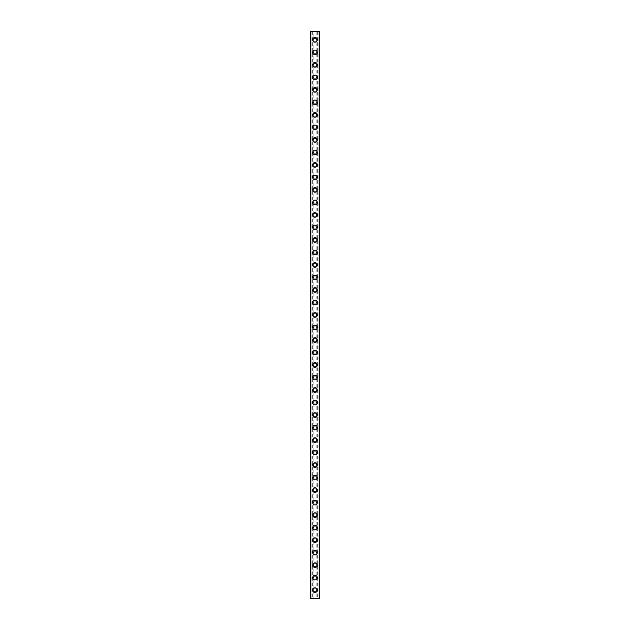 <?xml version="1.0" encoding="UTF-8"?>
<svg xmlns="http://www.w3.org/2000/svg" width="630" height="630" viewBox="0 0 630 630"><rect width="100%" height="100%" fill="white"/><g stroke="black" fill="none" stroke-linecap="round" stroke-linejoin="round"><path stroke-width="0.47" stroke-dasharray="3.15 2.36" d="M316.457 590.16A1.457 1.457 0 0 0 315 588.703A1.457 1.457 0 0 0 313.543 590.16A1.457 1.457 0 0 0 315 591.617A1.457 1.457 0 0 0 316.457 590.16A1.457 1.457 0 0 0 315 588.703A1.457 1.457 0 0 0 313.543 590.16A1.457 1.457 0 0 0 315 591.617A1.457 1.457 0 0 0 316.457 590.16M312.708 590.16A2.292 2.292 0 0 1 315 587.869A2.292 2.292 0 0 1 317.292 590.16A2.292 2.292 0 0 0 315 587.869A2.292 2.292 0 0 0 312.708 590.16A2.292 2.292 0 0 0 315 592.452A2.292 2.292 0 0 0 317.292 590.16A2.292 2.292 0 0 0 315 587.869A2.292 2.292 0 0 0 312.708 590.16A2.292 2.292 0 0 0 315 592.452A2.292 2.292 0 0 0 317.292 590.16A2.292 2.292 0 0 1 315 592.452A2.292 2.292 0 0 1 312.708 590.16M316.457 577.655A1.457 1.457 0 0 0 315 576.198A1.457 1.457 0 0 0 313.543 577.655A1.457 1.457 0 0 0 315 579.112A1.457 1.457 0 0 0 316.457 577.655A1.457 1.457 0 0 0 315 576.198A1.457 1.457 0 0 0 313.543 577.655A1.457 1.457 0 0 0 315 579.112A1.457 1.457 0 0 0 316.457 577.655M312.708 577.655A2.292 2.292 0 0 1 315 575.363A2.292 2.292 0 0 1 317.292 577.655A2.292 2.292 0 0 0 315 575.363A2.292 2.292 0 0 0 312.708 577.655A2.292 2.292 0 0 0 315 579.947A2.292 2.292 0 0 0 317.292 577.655A2.292 2.292 0 0 0 315 575.363A2.292 2.292 0 0 0 312.708 577.655A2.292 2.292 0 0 0 315 579.947A2.292 2.292 0 0 0 317.292 577.655A2.292 2.292 0 0 1 315 579.947A2.292 2.292 0 0 1 312.708 577.655M316.457 565.149A1.457 1.457 0 0 0 315 563.685A1.457 1.457 0 0 0 313.543 565.149A1.457 1.457 0 0 0 315 566.606A1.457 1.457 0 0 0 316.457 565.149A1.457 1.457 0 0 0 315 563.685A1.457 1.457 0 0 0 313.543 565.149A1.457 1.457 0 0 0 315 566.606A1.457 1.457 0 0 0 316.457 565.149M312.708 565.149A2.292 2.292 0 0 1 315 562.858A2.292 2.292 0 0 1 317.292 565.149A2.292 2.292 0 0 0 315 562.858A2.292 2.292 0 0 0 312.708 565.149A2.292 2.292 0 0 0 315 567.441A2.292 2.292 0 0 0 317.292 565.149A2.292 2.292 0 0 0 315 562.858A2.292 2.292 0 0 0 312.708 565.149A2.292 2.292 0 0 0 315 567.441A2.292 2.292 0 0 0 317.292 565.149A2.292 2.292 0 0 1 315 567.441A2.292 2.292 0 0 1 312.708 565.149M316.457 552.636A1.457 1.457 0 0 0 315 551.179A1.457 1.457 0 0 0 313.543 552.636A1.457 1.457 0 0 0 315 554.101A1.457 1.457 0 0 0 316.457 552.636A1.457 1.457 0 0 0 315 551.179A1.457 1.457 0 0 0 313.543 552.636A1.457 1.457 0 0 0 315 554.101A1.457 1.457 0 0 0 316.457 552.636M312.708 552.636A2.292 2.292 0 0 1 315 550.344A2.292 2.292 0 0 1 317.292 552.636A2.292 2.292 0 0 0 315 550.344A2.292 2.292 0 0 0 312.708 552.636A2.292 2.292 0 0 0 315 554.935A2.292 2.292 0 0 0 317.292 552.636A2.292 2.292 0 0 0 315 550.344A2.292 2.292 0 0 0 312.708 552.636A2.292 2.292 0 0 0 315 554.935A2.292 2.292 0 0 0 317.292 552.636A2.292 2.292 0 0 1 315 554.935A2.292 2.292 0 0 1 312.708 552.636M316.457 540.13A1.457 1.457 0 0 0 315 538.674A1.457 1.457 0 0 0 313.543 540.13A1.457 1.457 0 0 0 315 541.595A1.457 1.457 0 0 0 316.457 540.13A1.457 1.457 0 0 0 315 538.674A1.457 1.457 0 0 0 313.543 540.13A1.457 1.457 0 0 0 315 541.595A1.457 1.457 0 0 0 316.457 540.13M312.708 540.13A2.292 2.292 0 0 1 315 537.839A2.292 2.292 0 0 1 317.292 540.13A2.292 2.292 0 0 0 315 537.839A2.292 2.292 0 0 0 312.708 540.13A2.292 2.292 0 0 0 315 542.422A2.292 2.292 0 0 0 317.292 540.13A2.292 2.292 0 0 0 315 537.839A2.292 2.292 0 0 0 312.708 540.13A2.292 2.292 0 0 0 315 542.422A2.292 2.292 0 0 0 317.292 540.13A2.292 2.292 0 0 1 315 542.422A2.292 2.292 0 0 1 312.708 540.13M316.457 527.625A1.457 1.457 0 0 0 315 526.168A1.457 1.457 0 0 0 313.543 527.625A1.457 1.457 0 0 0 315 529.082A1.457 1.457 0 0 0 316.457 527.625A1.457 1.457 0 0 0 315 526.168A1.457 1.457 0 0 0 313.543 527.625A1.457 1.457 0 0 0 315 529.082A1.457 1.457 0 0 0 316.457 527.625M312.708 527.625A2.292 2.292 0 0 1 315 525.333A2.292 2.292 0 0 1 317.292 527.625A2.292 2.292 0 0 0 315 525.333A2.292 2.292 0 0 0 312.708 527.625A2.292 2.292 0 0 0 315 529.917A2.292 2.292 0 0 0 317.292 527.625A2.292 2.292 0 0 0 315 525.333A2.292 2.292 0 0 0 312.708 527.625A2.292 2.292 0 0 0 315 529.917A2.292 2.292 0 0 0 317.292 527.625A2.292 2.292 0 0 1 315 529.917A2.292 2.292 0 0 1 312.708 527.625M316.457 515.12A1.457 1.457 0 0 0 315 513.655A1.457 1.457 0 0 0 313.543 515.12A1.457 1.457 0 0 0 315 516.576A1.457 1.457 0 0 0 316.457 515.12A1.457 1.457 0 0 0 315 513.655A1.457 1.457 0 0 0 313.543 515.12A1.457 1.457 0 0 0 315 516.576A1.457 1.457 0 0 0 316.457 515.12M312.708 515.12A2.292 2.292 0 0 1 315 512.828A2.292 2.292 0 0 1 317.292 515.12A2.292 2.292 0 0 0 315 512.828A2.292 2.292 0 0 0 312.708 515.12A2.292 2.292 0 0 0 315 517.411A2.292 2.292 0 0 0 317.292 515.12A2.292 2.292 0 0 0 315 512.828A2.292 2.292 0 0 0 312.708 515.12A2.292 2.292 0 0 0 315 517.411A2.292 2.292 0 0 0 317.292 515.12A2.292 2.292 0 0 1 315 517.411A2.292 2.292 0 0 1 312.708 515.12M316.457 502.614A1.457 1.457 0 0 0 315 501.149A1.457 1.457 0 0 0 313.543 502.614A1.457 1.457 0 0 0 315 504.071A1.457 1.457 0 0 0 316.457 502.614A1.457 1.457 0 0 0 315 501.149A1.457 1.457 0 0 0 313.543 502.614A1.457 1.457 0 0 0 315 504.071A1.457 1.457 0 0 0 316.457 502.614M312.708 502.614A2.292 2.292 0 0 1 315 500.315A2.292 2.292 0 0 1 317.292 502.614A2.292 2.292 0 0 0 315 500.315A2.292 2.292 0 0 0 312.708 502.614A2.292 2.292 0 0 0 315 504.906A2.292 2.292 0 0 0 317.292 502.614A2.292 2.292 0 0 0 315 500.315A2.292 2.292 0 0 0 312.708 502.614A2.292 2.292 0 0 0 315 504.906A2.292 2.292 0 0 0 317.292 502.614A2.292 2.292 0 0 1 315 504.906A2.292 2.292 0 0 1 312.708 502.614M316.457 490.101A1.457 1.457 0 0 0 315 488.644A1.457 1.457 0 0 0 313.543 490.101A1.457 1.457 0 0 0 315 491.565A1.457 1.457 0 0 0 316.457 490.101A1.457 1.457 0 0 0 315 488.644A1.457 1.457 0 0 0 313.543 490.101A1.457 1.457 0 0 0 315 491.565A1.457 1.457 0 0 0 316.457 490.101M312.708 490.101A2.292 2.292 0 0 1 315 487.809A2.292 2.292 0 0 1 317.292 490.101A2.292 2.292 0 0 0 315 487.809A2.292 2.292 0 0 0 312.708 490.101A2.292 2.292 0 0 0 315 492.392A2.292 2.292 0 0 0 317.292 490.101A2.292 2.292 0 0 0 315 487.809A2.292 2.292 0 0 0 312.708 490.101A2.292 2.292 0 0 0 315 492.392A2.292 2.292 0 0 0 317.292 490.101A2.292 2.292 0 0 1 315 492.392A2.292 2.292 0 0 1 312.708 490.101M316.457 477.595A1.457 1.457 0 0 0 315 476.138A1.457 1.457 0 0 0 313.543 477.595A1.457 1.457 0 0 0 315 479.052A1.457 1.457 0 0 0 316.457 477.595A1.457 1.457 0 0 0 315 476.138A1.457 1.457 0 0 0 313.543 477.595A1.457 1.457 0 0 0 315 479.052A1.457 1.457 0 0 0 316.457 477.595M312.708 477.595A2.292 2.292 0 0 1 315 475.303A2.292 2.292 0 0 1 317.292 477.595A2.292 2.292 0 0 0 315 475.303A2.292 2.292 0 0 0 312.708 477.595A2.292 2.292 0 0 0 315 479.887A2.292 2.292 0 0 0 317.292 477.595A2.292 2.292 0 0 0 315 475.303A2.292 2.292 0 0 0 312.708 477.595A2.292 2.292 0 0 0 315 479.887A2.292 2.292 0 0 0 317.292 477.595A2.292 2.292 0 0 1 315 479.887A2.292 2.292 0 0 1 312.708 477.595M316.457 465.09A1.457 1.457 0 0 0 315 463.633A1.457 1.457 0 0 0 313.543 465.09A1.457 1.457 0 0 0 315 466.547A1.457 1.457 0 0 0 316.457 465.09A1.457 1.457 0 0 0 315 463.633A1.457 1.457 0 0 0 313.543 465.09A1.457 1.457 0 0 0 315 466.547A1.457 1.457 0 0 0 316.457 465.09M312.708 465.09A2.292 2.292 0 0 1 315 462.798A2.292 2.292 0 0 1 317.292 465.09A2.292 2.292 0 0 0 315 462.798A2.292 2.292 0 0 0 312.708 465.09A2.292 2.292 0 0 0 315 467.381A2.292 2.292 0 0 0 317.292 465.09A2.292 2.292 0 0 0 315 462.798A2.292 2.292 0 0 0 312.708 465.09A2.292 2.292 0 0 0 315 467.381A2.292 2.292 0 0 0 317.292 465.09A2.292 2.292 0 0 1 315 467.381A2.292 2.292 0 0 1 312.708 465.09M316.457 452.584A1.457 1.457 0 0 0 315 451.119A1.457 1.457 0 0 0 313.543 452.584A1.457 1.457 0 0 0 315 454.041A1.457 1.457 0 0 0 316.457 452.584A1.457 1.457 0 0 0 315 451.119A1.457 1.457 0 0 0 313.543 452.584A1.457 1.457 0 0 0 315 454.041A1.457 1.457 0 0 0 316.457 452.584M312.708 452.584A2.292 2.292 0 0 1 315 450.285A2.292 2.292 0 0 1 317.292 452.584A2.292 2.292 0 0 0 315 450.285A2.292 2.292 0 0 0 312.708 452.584A2.292 2.292 0 0 0 315 454.876A2.292 2.292 0 0 0 317.292 452.584A2.292 2.292 0 0 0 315 450.285A2.292 2.292 0 0 0 312.708 452.584A2.292 2.292 0 0 0 315 454.876A2.292 2.292 0 0 0 317.292 452.584A2.292 2.292 0 0 1 315 454.876A2.292 2.292 0 0 1 312.708 452.584M316.457 440.071A1.457 1.457 0 0 0 315 438.614A1.457 1.457 0 0 0 313.543 440.071A1.457 1.457 0 0 0 315 441.535A1.457 1.457 0 0 0 316.457 440.071A1.457 1.457 0 0 0 315 438.614A1.457 1.457 0 0 0 313.543 440.071A1.457 1.457 0 0 0 315 441.535A1.457 1.457 0 0 0 316.457 440.071M312.708 440.071A2.292 2.292 0 0 1 315 437.779A2.292 2.292 0 0 1 317.292 440.071A2.292 2.292 0 0 0 315 437.779A2.292 2.292 0 0 0 312.708 440.071A2.292 2.292 0 0 0 315 442.37A2.292 2.292 0 0 0 317.292 440.071A2.292 2.292 0 0 0 315 437.779A2.292 2.292 0 0 0 312.708 440.071A2.292 2.292 0 0 0 315 442.37A2.292 2.292 0 0 0 317.292 440.071A2.292 2.292 0 0 1 315 442.37A2.292 2.292 0 0 1 312.708 440.071M316.457 427.565A1.457 1.457 0 0 0 315 426.108A1.457 1.457 0 0 0 313.543 427.565A1.457 1.457 0 0 0 315 429.022A1.457 1.457 0 0 0 316.457 427.565A1.457 1.457 0 0 0 315 426.108A1.457 1.457 0 0 0 313.543 427.565A1.457 1.457 0 0 0 315 429.022A1.457 1.457 0 0 0 316.457 427.565M312.708 427.565A2.292 2.292 0 0 1 315 425.274A2.292 2.292 0 0 1 317.292 427.565A2.292 2.292 0 0 0 315 425.274A2.292 2.292 0 0 0 312.708 427.565A2.292 2.292 0 0 0 315 429.857A2.292 2.292 0 0 0 317.292 427.565A2.292 2.292 0 0 0 315 425.274A2.292 2.292 0 0 0 312.708 427.565A2.292 2.292 0 0 0 315 429.857A2.292 2.292 0 0 0 317.292 427.565A2.292 2.292 0 0 1 315 429.857A2.292 2.292 0 0 1 312.708 427.565M316.457 415.06A1.457 1.457 0 0 0 315 413.603A1.457 1.457 0 0 0 313.543 415.06A1.457 1.457 0 0 0 315 416.517A1.457 1.457 0 0 0 316.457 415.06A1.457 1.457 0 0 0 315 413.603A1.457 1.457 0 0 0 313.543 415.06A1.457 1.457 0 0 0 315 416.517A1.457 1.457 0 0 0 316.457 415.06M312.708 415.06A2.292 2.292 0 0 1 315 412.768A2.292 2.292 0 0 1 317.292 415.06A2.292 2.292 0 0 0 315 412.768A2.292 2.292 0 0 0 312.708 415.06A2.292 2.292 0 0 0 315 417.351A2.292 2.292 0 0 0 317.292 415.06A2.292 2.292 0 0 0 315 412.768A2.292 2.292 0 0 0 312.708 415.06A2.292 2.292 0 0 0 315 417.351A2.292 2.292 0 0 0 317.292 415.06A2.292 2.292 0 0 1 315 417.351A2.292 2.292 0 0 1 312.708 415.06M316.457 402.554A1.457 1.457 0 0 0 315 401.089A1.457 1.457 0 0 0 313.543 402.554A1.457 1.457 0 0 0 315 404.011A1.457 1.457 0 0 0 316.457 402.554A1.457 1.457 0 0 0 315 401.089A1.457 1.457 0 0 0 313.543 402.554A1.457 1.457 0 0 0 315 404.011A1.457 1.457 0 0 0 316.457 402.554M312.708 402.554A2.292 2.292 0 0 1 315 400.255A2.292 2.292 0 0 1 317.292 402.554A2.292 2.292 0 0 0 315 400.255A2.292 2.292 0 0 0 312.708 402.554A2.292 2.292 0 0 0 315 404.846A2.292 2.292 0 0 0 317.292 402.554A2.292 2.292 0 0 0 315 400.255A2.292 2.292 0 0 0 312.708 402.554A2.292 2.292 0 0 0 315 404.846A2.292 2.292 0 0 0 317.292 402.554A2.292 2.292 0 0 1 315 404.846A2.292 2.292 0 0 1 312.708 402.554M316.457 390.041A1.457 1.457 0 0 0 315 388.584A1.457 1.457 0 0 0 313.543 390.041A1.457 1.457 0 0 0 315 391.506A1.457 1.457 0 0 0 316.457 390.041A1.457 1.457 0 0 0 315 388.584A1.457 1.457 0 0 0 313.543 390.041A1.457 1.457 0 0 0 315 391.506A1.457 1.457 0 0 0 316.457 390.041M312.708 390.041A2.292 2.292 0 0 1 315 387.749A2.292 2.292 0 0 1 317.292 390.041A2.292 2.292 0 0 0 315 387.749A2.292 2.292 0 0 0 312.708 390.041A2.292 2.292 0 0 0 315 392.34A2.292 2.292 0 0 0 317.292 390.041A2.292 2.292 0 0 0 315 387.749A2.292 2.292 0 0 0 312.708 390.041A2.292 2.292 0 0 0 315 392.34A2.292 2.292 0 0 0 317.292 390.041A2.292 2.292 0 0 1 315 392.34A2.292 2.292 0 0 1 312.708 390.041M316.457 377.535A1.457 1.457 0 0 0 315 376.079A1.457 1.457 0 0 0 313.543 377.535A1.457 1.457 0 0 0 315 378.992A1.457 1.457 0 0 0 316.457 377.535A1.457 1.457 0 0 0 315 376.079A1.457 1.457 0 0 0 313.543 377.535A1.457 1.457 0 0 0 315 378.992A1.457 1.457 0 0 0 316.457 377.535M312.708 377.535A2.292 2.292 0 0 1 315 375.244A2.292 2.292 0 0 1 317.292 377.535A2.292 2.292 0 0 0 315 375.244A2.292 2.292 0 0 0 312.708 377.535A2.292 2.292 0 0 0 315 379.827A2.292 2.292 0 0 0 317.292 377.535A2.292 2.292 0 0 0 315 375.244A2.292 2.292 0 0 0 312.708 377.535A2.292 2.292 0 0 0 315 379.827A2.292 2.292 0 0 0 317.292 377.535A2.292 2.292 0 0 1 315 379.827A2.292 2.292 0 0 1 312.708 377.535M316.457 365.03A1.457 1.457 0 0 0 315 363.573A1.457 1.457 0 0 0 313.543 365.03A1.457 1.457 0 0 0 315 366.487A1.457 1.457 0 0 0 316.457 365.03A1.457 1.457 0 0 0 315 363.573A1.457 1.457 0 0 0 313.543 365.03A1.457 1.457 0 0 0 315 366.487A1.457 1.457 0 0 0 316.457 365.03M312.708 365.03A2.292 2.292 0 0 1 315 362.738A2.292 2.292 0 0 1 317.292 365.03A2.292 2.292 0 0 0 315 362.738A2.292 2.292 0 0 0 312.708 365.03A2.292 2.292 0 0 0 315 367.322A2.292 2.292 0 0 0 317.292 365.03A2.292 2.292 0 0 0 315 362.738A2.292 2.292 0 0 0 312.708 365.03A2.292 2.292 0 0 0 315 367.322A2.292 2.292 0 0 0 317.292 365.03A2.292 2.292 0 0 1 315 367.322A2.292 2.292 0 0 1 312.708 365.03M316.457 352.524A1.457 1.457 0 0 0 315 351.06A1.457 1.457 0 0 0 313.543 352.524A1.457 1.457 0 0 0 315 353.981A1.457 1.457 0 0 0 316.457 352.524A1.457 1.457 0 0 0 315 351.06A1.457 1.457 0 0 0 313.543 352.524A1.457 1.457 0 0 0 315 353.981A1.457 1.457 0 0 0 316.457 352.524M312.708 352.524A2.292 2.292 0 0 1 315 350.233A2.292 2.292 0 0 1 317.292 352.524A2.292 2.292 0 0 0 315 350.233A2.292 2.292 0 0 0 312.708 352.524A2.292 2.292 0 0 0 315 354.816A2.292 2.292 0 0 0 317.292 352.524A2.292 2.292 0 0 0 315 350.233A2.292 2.292 0 0 0 312.708 352.524A2.292 2.292 0 0 0 315 354.816A2.292 2.292 0 0 0 317.292 352.524A2.292 2.292 0 0 1 315 354.816A2.292 2.292 0 0 1 312.708 352.524M316.457 340.011A1.457 1.457 0 0 0 315 338.554A1.457 1.457 0 0 0 313.543 340.011A1.457 1.457 0 0 0 315 341.476A1.457 1.457 0 0 0 316.457 340.011A1.457 1.457 0 0 0 315 338.554A1.457 1.457 0 0 0 313.543 340.011A1.457 1.457 0 0 0 315 341.476A1.457 1.457 0 0 0 316.457 340.011M312.708 340.011A2.292 2.292 0 0 1 315 337.719A2.292 2.292 0 0 1 317.292 340.011A2.292 2.292 0 0 0 315 337.719A2.292 2.292 0 0 0 312.708 340.011A2.292 2.292 0 0 0 315 342.31A2.292 2.292 0 0 0 317.292 340.011A2.292 2.292 0 0 0 315 337.719A2.292 2.292 0 0 0 312.708 340.011A2.292 2.292 0 0 0 315 342.31A2.292 2.292 0 0 0 317.292 340.011A2.292 2.292 0 0 1 315 342.31A2.292 2.292 0 0 1 312.708 340.011M316.457 327.505A1.457 1.457 0 0 0 315 326.049A1.457 1.457 0 0 0 313.543 327.505A1.457 1.457 0 0 0 315 328.97A1.457 1.457 0 0 0 316.457 327.505A1.457 1.457 0 0 0 315 326.049A1.457 1.457 0 0 0 313.543 327.505A1.457 1.457 0 0 0 315 328.97A1.457 1.457 0 0 0 316.457 327.505M312.708 327.505A2.292 2.292 0 0 1 315 325.214A2.292 2.292 0 0 1 317.292 327.505A2.292 2.292 0 0 0 315 325.214A2.292 2.292 0 0 0 312.708 327.505A2.292 2.292 0 0 0 315 329.797A2.292 2.292 0 0 0 317.292 327.505A2.292 2.292 0 0 0 315 325.214A2.292 2.292 0 0 0 312.708 327.505A2.292 2.292 0 0 0 315 329.797A2.292 2.292 0 0 0 317.292 327.505A2.292 2.292 0 0 1 315 329.797A2.292 2.292 0 0 1 312.708 327.505M316.457 315A1.457 1.457 0 0 0 315 313.543A1.457 1.457 0 0 0 313.543 315A1.457 1.457 0 0 0 315 316.457A1.457 1.457 0 0 0 316.457 315A1.457 1.457 0 0 0 315 313.543A1.457 1.457 0 0 0 313.543 315A1.457 1.457 0 0 0 315 316.457A1.457 1.457 0 0 0 316.457 315M312.708 315A2.292 2.292 0 0 1 315 312.708A2.292 2.292 0 0 1 317.292 315A2.292 2.292 0 0 0 315 312.708A2.292 2.292 0 0 0 312.708 315A2.292 2.292 0 0 0 315 317.292A2.292 2.292 0 0 0 317.292 315A2.292 2.292 0 0 0 315 312.708A2.292 2.292 0 0 0 312.708 315A2.292 2.292 0 0 0 315 317.292A2.292 2.292 0 0 0 317.292 315A2.292 2.292 0 0 1 315 317.292A2.292 2.292 0 0 1 312.708 315M316.457 302.495A1.457 1.457 0 0 0 315 301.03A1.457 1.457 0 0 0 313.543 302.495A1.457 1.457 0 0 0 315 303.951A1.457 1.457 0 0 0 316.457 302.495A1.457 1.457 0 0 0 315 301.03A1.457 1.457 0 0 0 313.543 302.495A1.457 1.457 0 0 0 315 303.951A1.457 1.457 0 0 0 316.457 302.495M312.708 302.495A2.292 2.292 0 0 1 315 300.203A2.292 2.292 0 0 1 317.292 302.495A2.292 2.292 0 0 0 315 300.203A2.292 2.292 0 0 0 312.708 302.495A2.292 2.292 0 0 0 315 304.786A2.292 2.292 0 0 0 317.292 302.495A2.292 2.292 0 0 0 315 300.203A2.292 2.292 0 0 0 312.708 302.495A2.292 2.292 0 0 0 315 304.786A2.292 2.292 0 0 0 317.292 302.495A2.292 2.292 0 0 1 315 304.786A2.292 2.292 0 0 1 312.708 302.495M316.457 289.989A1.457 1.457 0 0 0 315 288.524A1.457 1.457 0 0 0 313.543 289.989A1.457 1.457 0 0 0 315 291.446A1.457 1.457 0 0 0 316.457 289.989A1.457 1.457 0 0 0 315 288.524A1.457 1.457 0 0 0 313.543 289.989A1.457 1.457 0 0 0 315 291.446A1.457 1.457 0 0 0 316.457 289.989M312.708 289.989A2.292 2.292 0 0 1 315 287.69A2.292 2.292 0 0 1 317.292 289.989A2.292 2.292 0 0 0 315 287.69A2.292 2.292 0 0 0 312.708 289.989A2.292 2.292 0 0 0 315 292.281A2.292 2.292 0 0 0 317.292 289.989A2.292 2.292 0 0 0 315 287.69A2.292 2.292 0 0 0 312.708 289.989A2.292 2.292 0 0 0 315 292.281A2.292 2.292 0 0 0 317.292 289.989A2.292 2.292 0 0 1 315 292.281A2.292 2.292 0 0 1 312.708 289.989M316.457 277.476A1.457 1.457 0 0 0 315 276.019A1.457 1.457 0 0 0 313.543 277.476A1.457 1.457 0 0 0 315 278.94A1.457 1.457 0 0 0 316.457 277.476A1.457 1.457 0 0 0 315 276.019A1.457 1.457 0 0 0 313.543 277.476A1.457 1.457 0 0 0 315 278.94A1.457 1.457 0 0 0 316.457 277.476M312.708 277.476A2.292 2.292 0 0 1 315 275.184A2.292 2.292 0 0 1 317.292 277.476A2.292 2.292 0 0 0 315 275.184A2.292 2.292 0 0 0 312.708 277.476A2.292 2.292 0 0 0 315 279.767A2.292 2.292 0 0 0 317.292 277.476A2.292 2.292 0 0 0 315 275.184A2.292 2.292 0 0 0 312.708 277.476A2.292 2.292 0 0 0 315 279.767A2.292 2.292 0 0 0 317.292 277.476A2.292 2.292 0 0 1 315 279.767A2.292 2.292 0 0 1 312.708 277.476M316.457 264.97A1.457 1.457 0 0 0 315 263.513A1.457 1.457 0 0 0 313.543 264.97A1.457 1.457 0 0 0 315 266.427A1.457 1.457 0 0 0 316.457 264.97A1.457 1.457 0 0 0 315 263.513A1.457 1.457 0 0 0 313.543 264.97A1.457 1.457 0 0 0 315 266.427A1.457 1.457 0 0 0 316.457 264.97M312.708 264.97A2.292 2.292 0 0 1 315 262.678A2.292 2.292 0 0 1 317.292 264.97A2.292 2.292 0 0 0 315 262.678A2.292 2.292 0 0 0 312.708 264.97A2.292 2.292 0 0 0 315 267.262A2.292 2.292 0 0 0 317.292 264.97A2.292 2.292 0 0 0 315 262.678A2.292 2.292 0 0 0 312.708 264.97A2.292 2.292 0 0 0 315 267.262A2.292 2.292 0 0 0 317.292 264.97A2.292 2.292 0 0 1 315 267.262A2.292 2.292 0 0 1 312.708 264.97M316.457 252.465A1.457 1.457 0 0 0 315 251.008A1.457 1.457 0 0 0 313.543 252.465A1.457 1.457 0 0 0 315 253.921A1.457 1.457 0 0 0 316.457 252.465A1.457 1.457 0 0 0 315 251.008A1.457 1.457 0 0 0 313.543 252.465A1.457 1.457 0 0 0 315 253.921A1.457 1.457 0 0 0 316.457 252.465M312.708 252.465A2.292 2.292 0 0 1 315 250.173A2.292 2.292 0 0 1 317.292 252.465A2.292 2.292 0 0 0 315 250.173A2.292 2.292 0 0 0 312.708 252.465A2.292 2.292 0 0 0 315 254.756A2.292 2.292 0 0 0 317.292 252.465A2.292 2.292 0 0 0 315 250.173A2.292 2.292 0 0 0 312.708 252.465A2.292 2.292 0 0 0 315 254.756A2.292 2.292 0 0 0 317.292 252.465A2.292 2.292 0 0 1 315 254.756A2.292 2.292 0 0 1 312.708 252.465M316.457 239.959A1.457 1.457 0 0 0 315 238.494A1.457 1.457 0 0 0 313.543 239.959A1.457 1.457 0 0 0 315 241.416A1.457 1.457 0 0 0 316.457 239.959A1.457 1.457 0 0 0 315 238.494A1.457 1.457 0 0 0 313.543 239.959A1.457 1.457 0 0 0 315 241.416A1.457 1.457 0 0 0 316.457 239.959M312.708 239.959A2.292 2.292 0 0 1 315 237.66A2.292 2.292 0 0 1 317.292 239.959A2.292 2.292 0 0 0 315 237.66A2.292 2.292 0 0 0 312.708 239.959A2.292 2.292 0 0 0 315 242.251A2.292 2.292 0 0 0 317.292 239.959A2.292 2.292 0 0 0 315 237.66A2.292 2.292 0 0 0 312.708 239.959A2.292 2.292 0 0 0 315 242.251A2.292 2.292 0 0 0 317.292 239.959A2.292 2.292 0 0 1 315 242.251A2.292 2.292 0 0 1 312.708 239.959M316.457 227.446A1.457 1.457 0 0 0 315 225.989A1.457 1.457 0 0 0 313.543 227.446A1.457 1.457 0 0 0 315 228.91A1.457 1.457 0 0 0 316.457 227.446A1.457 1.457 0 0 0 315 225.989A1.457 1.457 0 0 0 313.543 227.446A1.457 1.457 0 0 0 315 228.91A1.457 1.457 0 0 0 316.457 227.446M312.708 227.446A2.292 2.292 0 0 1 315 225.154A2.292 2.292 0 0 1 317.292 227.446A2.292 2.292 0 0 0 315 225.154A2.292 2.292 0 0 0 312.708 227.446A2.292 2.292 0 0 0 315 229.745A2.292 2.292 0 0 0 317.292 227.446A2.292 2.292 0 0 0 315 225.154A2.292 2.292 0 0 0 312.708 227.446A2.292 2.292 0 0 0 315 229.745A2.292 2.292 0 0 0 317.292 227.446A2.292 2.292 0 0 1 315 229.745A2.292 2.292 0 0 1 312.708 227.446M316.457 214.94A1.457 1.457 0 0 0 315 213.483A1.457 1.457 0 0 0 313.543 214.94A1.457 1.457 0 0 0 315 216.397A1.457 1.457 0 0 0 316.457 214.94A1.457 1.457 0 0 0 315 213.483A1.457 1.457 0 0 0 313.543 214.94A1.457 1.457 0 0 0 315 216.397A1.457 1.457 0 0 0 316.457 214.94M312.708 214.94A2.292 2.292 0 0 1 315 212.649A2.292 2.292 0 0 1 317.292 214.94A2.292 2.292 0 0 0 315 212.649A2.292 2.292 0 0 0 312.708 214.94A2.292 2.292 0 0 0 315 217.232A2.292 2.292 0 0 0 317.292 214.94A2.292 2.292 0 0 0 315 212.649A2.292 2.292 0 0 0 312.708 214.94A2.292 2.292 0 0 0 315 217.232A2.292 2.292 0 0 0 317.292 214.94A2.292 2.292 0 0 1 315 217.232A2.292 2.292 0 0 1 312.708 214.94M316.457 202.435A1.457 1.457 0 0 0 315 200.978A1.457 1.457 0 0 0 313.543 202.435A1.457 1.457 0 0 0 315 203.892A1.457 1.457 0 0 0 316.457 202.435A1.457 1.457 0 0 0 315 200.978A1.457 1.457 0 0 0 313.543 202.435A1.457 1.457 0 0 0 315 203.892A1.457 1.457 0 0 0 316.457 202.435M312.708 202.435A2.292 2.292 0 0 1 315 200.143A2.292 2.292 0 0 1 317.292 202.435A2.292 2.292 0 0 0 315 200.143A2.292 2.292 0 0 0 312.708 202.435A2.292 2.292 0 0 0 315 204.726A2.292 2.292 0 0 0 317.292 202.435A2.292 2.292 0 0 0 315 200.143A2.292 2.292 0 0 0 312.708 202.435A2.292 2.292 0 0 0 315 204.726A2.292 2.292 0 0 0 317.292 202.435A2.292 2.292 0 0 1 315 204.726A2.292 2.292 0 0 1 312.708 202.435M316.457 189.929A1.457 1.457 0 0 0 315 188.464A1.457 1.457 0 0 0 313.543 189.929A1.457 1.457 0 0 0 315 191.386A1.457 1.457 0 0 0 316.457 189.929A1.457 1.457 0 0 0 315 188.464A1.457 1.457 0 0 0 313.543 189.929A1.457 1.457 0 0 0 315 191.386A1.457 1.457 0 0 0 316.457 189.929M312.708 189.929A2.292 2.292 0 0 1 315 187.63A2.292 2.292 0 0 1 317.292 189.929A2.292 2.292 0 0 0 315 187.63A2.292 2.292 0 0 0 312.708 189.929A2.292 2.292 0 0 0 315 192.221A2.292 2.292 0 0 0 317.292 189.929A2.292 2.292 0 0 0 315 187.63A2.292 2.292 0 0 0 312.708 189.929A2.292 2.292 0 0 0 315 192.221A2.292 2.292 0 0 0 317.292 189.929A2.292 2.292 0 0 1 315 192.221A2.292 2.292 0 0 1 312.708 189.929M316.457 177.416A1.457 1.457 0 0 0 315 175.959A1.457 1.457 0 0 0 313.543 177.416A1.457 1.457 0 0 0 315 178.881A1.457 1.457 0 0 0 316.457 177.416A1.457 1.457 0 0 0 315 175.959A1.457 1.457 0 0 0 313.543 177.416A1.457 1.457 0 0 0 315 178.881A1.457 1.457 0 0 0 316.457 177.416M312.708 177.416A2.292 2.292 0 0 1 315 175.124A2.292 2.292 0 0 1 317.292 177.416A2.292 2.292 0 0 0 315 175.124A2.292 2.292 0 0 0 312.708 177.416A2.292 2.292 0 0 0 315 179.715A2.292 2.292 0 0 0 317.292 177.416A2.292 2.292 0 0 0 315 175.124A2.292 2.292 0 0 0 312.708 177.416A2.292 2.292 0 0 0 315 179.715A2.292 2.292 0 0 0 317.292 177.416A2.292 2.292 0 0 1 315 179.715A2.292 2.292 0 0 1 312.708 177.416M316.457 164.91A1.457 1.457 0 0 0 315 163.453A1.457 1.457 0 0 0 313.543 164.91A1.457 1.457 0 0 0 315 166.367A1.457 1.457 0 0 0 316.457 164.91A1.457 1.457 0 0 0 315 163.453A1.457 1.457 0 0 0 313.543 164.91A1.457 1.457 0 0 0 315 166.367A1.457 1.457 0 0 0 316.457 164.91M312.708 164.91A2.292 2.292 0 0 1 315 162.619A2.292 2.292 0 0 1 317.292 164.91A2.292 2.292 0 0 0 315 162.619A2.292 2.292 0 0 0 312.708 164.91A2.292 2.292 0 0 0 315 167.202A2.292 2.292 0 0 0 317.292 164.91A2.292 2.292 0 0 0 315 162.619A2.292 2.292 0 0 0 312.708 164.91A2.292 2.292 0 0 0 315 167.202A2.292 2.292 0 0 0 317.292 164.91A2.292 2.292 0 0 1 315 167.202A2.292 2.292 0 0 1 312.708 164.91M316.457 152.405A1.457 1.457 0 0 0 315 150.948A1.457 1.457 0 0 0 313.543 152.405A1.457 1.457 0 0 0 315 153.862A1.457 1.457 0 0 0 316.457 152.405A1.457 1.457 0 0 0 315 150.948A1.457 1.457 0 0 0 313.543 152.405A1.457 1.457 0 0 0 315 153.862A1.457 1.457 0 0 0 316.457 152.405M312.708 152.405A2.292 2.292 0 0 1 315 150.113A2.292 2.292 0 0 1 317.292 152.405A2.292 2.292 0 0 0 315 150.113A2.292 2.292 0 0 0 312.708 152.405A2.292 2.292 0 0 0 315 154.696A2.292 2.292 0 0 0 317.292 152.405A2.292 2.292 0 0 0 315 150.113A2.292 2.292 0 0 0 312.708 152.405A2.292 2.292 0 0 0 315 154.696A2.292 2.292 0 0 0 317.292 152.405A2.292 2.292 0 0 1 315 154.696A2.292 2.292 0 0 1 312.708 152.405M316.457 139.899A1.457 1.457 0 0 0 315 138.435A1.457 1.457 0 0 0 313.543 139.899A1.457 1.457 0 0 0 315 141.356A1.457 1.457 0 0 0 316.457 139.899A1.457 1.457 0 0 0 315 138.435A1.457 1.457 0 0 0 313.543 139.899A1.457 1.457 0 0 0 315 141.356A1.457 1.457 0 0 0 316.457 139.899M312.708 139.899A2.292 2.292 0 0 1 315 137.608A2.292 2.292 0 0 1 317.292 139.899A2.292 2.292 0 0 0 315 137.608A2.292 2.292 0 0 0 312.708 139.899A2.292 2.292 0 0 0 315 142.191A2.292 2.292 0 0 0 317.292 139.899A2.292 2.292 0 0 0 315 137.608A2.292 2.292 0 0 0 312.708 139.899A2.292 2.292 0 0 0 315 142.191A2.292 2.292 0 0 0 317.292 139.899A2.292 2.292 0 0 1 315 142.191A2.292 2.292 0 0 1 312.708 139.899M316.457 127.386A1.457 1.457 0 0 0 315 125.929A1.457 1.457 0 0 0 313.543 127.386A1.457 1.457 0 0 0 315 128.851A1.457 1.457 0 0 0 316.457 127.386A1.457 1.457 0 0 0 315 125.929A1.457 1.457 0 0 0 313.543 127.386A1.457 1.457 0 0 0 315 128.851A1.457 1.457 0 0 0 316.457 127.386M312.708 127.386A2.292 2.292 0 0 1 315 125.094A2.292 2.292 0 0 1 317.292 127.386A2.292 2.292 0 0 0 315 125.094A2.292 2.292 0 0 0 312.708 127.386A2.292 2.292 0 0 0 315 129.685A2.292 2.292 0 0 0 317.292 127.386A2.292 2.292 0 0 0 315 125.094A2.292 2.292 0 0 0 312.708 127.386A2.292 2.292 0 0 0 315 129.685A2.292 2.292 0 0 0 317.292 127.386A2.292 2.292 0 0 1 315 129.685A2.292 2.292 0 0 1 312.708 127.386M316.457 114.88A1.457 1.457 0 0 0 315 113.424A1.457 1.457 0 0 0 313.543 114.88A1.457 1.457 0 0 0 315 116.345A1.457 1.457 0 0 0 316.457 114.88A1.457 1.457 0 0 0 315 113.424A1.457 1.457 0 0 0 313.543 114.88A1.457 1.457 0 0 0 315 116.345A1.457 1.457 0 0 0 316.457 114.88M312.708 114.88A2.292 2.292 0 0 1 315 112.589A2.292 2.292 0 0 1 317.292 114.88A2.292 2.292 0 0 0 315 112.589A2.292 2.292 0 0 0 312.708 114.88A2.292 2.292 0 0 0 315 117.172A2.292 2.292 0 0 0 317.292 114.88A2.292 2.292 0 0 0 315 112.589A2.292 2.292 0 0 0 312.708 114.88A2.292 2.292 0 0 0 315 117.172A2.292 2.292 0 0 0 317.292 114.88A2.292 2.292 0 0 1 315 117.172A2.292 2.292 0 0 1 312.708 114.88M316.457 102.375A1.457 1.457 0 0 0 315 100.918A1.457 1.457 0 0 0 313.543 102.375A1.457 1.457 0 0 0 315 103.832A1.457 1.457 0 0 0 316.457 102.375A1.457 1.457 0 0 0 315 100.918A1.457 1.457 0 0 0 313.543 102.375A1.457 1.457 0 0 0 315 103.832A1.457 1.457 0 0 0 316.457 102.375M312.708 102.375A2.292 2.292 0 0 1 315 100.083A2.292 2.292 0 0 1 317.292 102.375A2.292 2.292 0 0 0 315 100.083A2.292 2.292 0 0 0 312.708 102.375A2.292 2.292 0 0 0 315 104.667A2.292 2.292 0 0 0 317.292 102.375A2.292 2.292 0 0 0 315 100.083A2.292 2.292 0 0 0 312.708 102.375A2.292 2.292 0 0 0 315 104.667A2.292 2.292 0 0 0 317.292 102.375A2.292 2.292 0 0 1 315 104.667A2.292 2.292 0 0 1 312.708 102.375M316.457 89.87A1.457 1.457 0 0 0 315 88.405A1.457 1.457 0 0 0 313.543 89.87A1.457 1.457 0 0 0 315 91.326A1.457 1.457 0 0 0 316.457 89.87A1.457 1.457 0 0 0 315 88.405A1.457 1.457 0 0 0 313.543 89.87A1.457 1.457 0 0 0 315 91.326A1.457 1.457 0 0 0 316.457 89.87M312.708 89.87A2.292 2.292 0 0 1 315 87.578A2.292 2.292 0 0 1 317.292 89.87A2.292 2.292 0 0 0 315 87.578A2.292 2.292 0 0 0 312.708 89.87A2.292 2.292 0 0 0 315 92.161A2.292 2.292 0 0 0 317.292 89.87A2.292 2.292 0 0 0 315 87.578A2.292 2.292 0 0 0 312.708 89.87A2.292 2.292 0 0 0 315 92.161A2.292 2.292 0 0 0 317.292 89.87A2.292 2.292 0 0 1 315 92.161A2.292 2.292 0 0 1 312.708 89.87M316.457 77.364A1.457 1.457 0 0 0 315 75.899A1.457 1.457 0 0 0 313.543 77.364A1.457 1.457 0 0 0 315 78.821A1.457 1.457 0 0 0 316.457 77.364A1.457 1.457 0 0 0 315 75.899A1.457 1.457 0 0 0 313.543 77.364A1.457 1.457 0 0 0 315 78.821A1.457 1.457 0 0 0 316.457 77.364M312.708 77.364A2.292 2.292 0 0 1 315 75.064A2.292 2.292 0 0 1 317.292 77.364A2.292 2.292 0 0 0 315 75.064A2.292 2.292 0 0 0 312.708 77.364A2.292 2.292 0 0 0 315 79.656A2.292 2.292 0 0 0 317.292 77.364A2.292 2.292 0 0 0 315 75.064A2.292 2.292 0 0 0 312.708 77.364A2.292 2.292 0 0 0 315 79.656A2.292 2.292 0 0 0 317.292 77.364A2.292 2.292 0 0 1 315 79.656A2.292 2.292 0 0 1 312.708 77.364M316.457 64.851A1.457 1.457 0 0 0 315 63.394A1.457 1.457 0 0 0 313.543 64.851A1.457 1.457 0 0 0 315 66.315A1.457 1.457 0 0 0 316.457 64.851A1.457 1.457 0 0 0 315 63.394A1.457 1.457 0 0 0 313.543 64.851A1.457 1.457 0 0 0 315 66.315A1.457 1.457 0 0 0 316.457 64.851M312.708 64.851A2.292 2.292 0 0 1 315 62.559A2.292 2.292 0 0 1 317.292 64.851A2.292 2.292 0 0 0 315 62.559A2.292 2.292 0 0 0 312.708 64.851A2.292 2.292 0 0 0 315 67.142A2.292 2.292 0 0 0 317.292 64.851A2.292 2.292 0 0 0 315 62.559A2.292 2.292 0 0 0 312.708 64.851A2.292 2.292 0 0 0 315 67.142A2.292 2.292 0 0 0 317.292 64.851A2.292 2.292 0 0 1 315 67.142A2.292 2.292 0 0 1 312.708 64.851M316.457 52.345A1.457 1.457 0 0 0 315 50.888A1.457 1.457 0 0 0 313.543 52.345A1.457 1.457 0 0 0 315 53.802A1.457 1.457 0 0 0 316.457 52.345A1.457 1.457 0 0 0 315 50.888A1.457 1.457 0 0 0 313.543 52.345A1.457 1.457 0 0 0 315 53.802A1.457 1.457 0 0 0 316.457 52.345M312.708 52.345A2.292 2.292 0 0 1 315 50.053A2.292 2.292 0 0 1 317.292 52.345A2.292 2.292 0 0 0 315 50.053A2.292 2.292 0 0 0 312.708 52.345A2.292 2.292 0 0 0 315 54.637A2.292 2.292 0 0 0 317.292 52.345A2.292 2.292 0 0 0 315 50.053A2.292 2.292 0 0 0 312.708 52.345A2.292 2.292 0 0 0 315 54.637A2.292 2.292 0 0 0 317.292 52.345A2.292 2.292 0 0 1 315 54.637A2.292 2.292 0 0 1 312.708 52.345M316.457 39.84A1.457 1.457 0 0 0 315 38.383A1.457 1.457 0 0 0 313.543 39.84A1.457 1.457 0 0 0 315 41.296A1.457 1.457 0 0 0 316.457 39.84A1.457 1.457 0 0 0 315 38.383A1.457 1.457 0 0 0 313.543 39.84A1.457 1.457 0 0 0 315 41.296A1.457 1.457 0 0 0 316.457 39.84M312.708 39.84A2.292 2.292 0 0 1 315 37.548A2.292 2.292 0 0 1 317.292 39.84A2.292 2.292 0 0 0 315 37.548A2.292 2.292 0 0 0 312.708 39.84A2.292 2.292 0 0 0 315 42.131A2.292 2.292 0 0 0 317.292 39.84A2.292 2.292 0 0 0 315 37.548A2.292 2.292 0 0 0 312.708 39.84A2.292 2.292 0 0 0 315 42.131A2.292 2.292 0 0 0 317.292 39.84A2.292 2.292 0 0 1 315 42.131A2.292 2.292 0 0 1 312.708 39.84M316.315 31.5L315.323 31.5L316.315 31.5M315.323 31.5L316.441 31.5L315.323 31.5M314.551 31.5L313.346 31.5L314.551 31.5M313.346 31.5L314.669 31.5L313.346 31.5M313.126 31.5L319.796 31.5L319.071 31.5L319.166 598.5L310.204 598.5L310.929 598.5L310.204 598.5L310.204 31.5L313.126 31.5L313.126 598.5M310.417 31.5L311.937 31.5L310.204 31.5L310.417 598.5M319.63 31.5L319.796 598.5L319.071 598.5L319.796 598.5L319.182 598.5L319.182 31.5L319.63 31.5L319.63 598.5M319.071 31.5L319.032 598.5L319.071 31.5M319.103 31.5L318.103 31.5L319.134 31.5L319.134 598.5L318.103 598.5L319.134 598.5L319.103 31.5M318.103 31.5L318.063 598.5L318.103 31.5M313.685 598.5L314.677 598.5L313.685 598.5M314.677 598.5L313.559 598.5L314.677 598.5M310.929 598.5L310.929 31.5L310.929 598.5M310.897 598.5L311.897 598.5L310.866 598.5L310.897 31.5L310.897 598.5M311.937 598.5L311.937 31.5M316.874 31.5L316.874 598.5M312.913 31.5L312.913 598.5M312.291 31.5L312.291 598.5M312.078 31.5L312.078 598.5M310.834 31.5L310.834 598.5L310.818 31.5M310.204 31.5L310.204 598.5L310.204 31.5M318.063 31.5L318.063 598.5M319.796 31.5L319.796 598.5L319.796 31.5M317.922 31.5L317.922 598.5M317.709 31.5L317.709 598.5M317.087 31.5L317.087 598.5M310.267 31.5L310.267 598.5M311.897 31.5L311.897 598.5L311.897 31.5M310.37 31.5L310.37 598.5M319.583 31.5L319.583 598.5M319.733 31.5L319.733 598.5M310.968 31.5L310.968 598.5L310.968 31.5M310.866 31.5L310.866 598.5L310.866 31.5M319.032 31.5L319.032 598.5L319.032 31.5M319.134 31.5L319.134 598.5L319.134 31.5"/><path stroke-width="0.94" d="M312.708 590.16A2.292 2.292 0 0 1 315 587.869A2.292 2.292 0 0 1 317.292 590.16A2.292 2.292 0 0 1 315 592.452A2.292 2.292 0 0 1 312.708 590.16M312.708 577.655A2.292 2.292 0 0 1 315 575.363A2.292 2.292 0 0 1 317.292 577.655A2.292 2.292 0 0 1 315 579.947A2.292 2.292 0 0 1 312.708 577.655M312.708 565.149A2.292 2.292 0 0 1 315 562.858A2.292 2.292 0 0 1 317.292 565.149A2.292 2.292 0 0 1 315 567.441A2.292 2.292 0 0 1 312.708 565.149M312.708 552.636A2.292 2.292 0 0 1 315 550.344A2.292 2.292 0 0 1 317.292 552.636A2.292 2.292 0 0 1 315 554.935A2.292 2.292 0 0 1 312.708 552.636M312.708 540.13A2.292 2.292 0 0 1 315 537.839A2.292 2.292 0 0 1 317.292 540.13A2.292 2.292 0 0 1 315 542.422A2.292 2.292 0 0 1 312.708 540.13M312.708 527.625A2.292 2.292 0 0 1 315 525.333A2.292 2.292 0 0 1 317.292 527.625A2.292 2.292 0 0 1 315 529.917A2.292 2.292 0 0 1 312.708 527.625M312.708 515.12A2.292 2.292 0 0 1 315 512.828A2.292 2.292 0 0 1 317.292 515.12A2.292 2.292 0 0 1 315 517.411A2.292 2.292 0 0 1 312.708 515.12M312.708 502.614A2.292 2.292 0 0 1 315 500.315A2.292 2.292 0 0 1 317.292 502.614A2.292 2.292 0 0 1 315 504.906A2.292 2.292 0 0 1 312.708 502.614M312.708 490.101A2.292 2.292 0 0 1 315 487.809A2.292 2.292 0 0 1 317.292 490.101A2.292 2.292 0 0 1 315 492.392A2.292 2.292 0 0 1 312.708 490.101M312.708 477.595A2.292 2.292 0 0 1 315 475.303A2.292 2.292 0 0 1 317.292 477.595A2.292 2.292 0 0 1 315 479.887A2.292 2.292 0 0 1 312.708 477.595M312.708 465.09A2.292 2.292 0 0 1 315 462.798A2.292 2.292 0 0 1 317.292 465.09A2.292 2.292 0 0 1 315 467.381A2.292 2.292 0 0 1 312.708 465.09M312.708 452.584A2.292 2.292 0 0 1 315 450.285A2.292 2.292 0 0 1 317.292 452.584A2.292 2.292 0 0 1 315 454.876A2.292 2.292 0 0 1 312.708 452.584M312.708 440.071A2.292 2.292 0 0 1 315 437.779A2.292 2.292 0 0 1 317.292 440.071A2.292 2.292 0 0 1 315 442.37A2.292 2.292 0 0 1 312.708 440.071M312.708 427.565A2.292 2.292 0 0 1 315 425.274A2.292 2.292 0 0 1 317.292 427.565A2.292 2.292 0 0 1 315 429.857A2.292 2.292 0 0 1 312.708 427.565M312.708 415.06A2.292 2.292 0 0 1 315 412.768A2.292 2.292 0 0 1 317.292 415.06A2.292 2.292 0 0 1 315 417.351A2.292 2.292 0 0 1 312.708 415.06M312.708 402.554A2.292 2.292 0 0 1 315 400.255A2.292 2.292 0 0 1 317.292 402.554A2.292 2.292 0 0 1 315 404.846A2.292 2.292 0 0 1 312.708 402.554M312.708 390.041A2.292 2.292 0 0 1 315 387.749A2.292 2.292 0 0 1 317.292 390.041A2.292 2.292 0 0 1 315 392.34A2.292 2.292 0 0 1 312.708 390.041M312.708 377.535A2.292 2.292 0 0 1 315 375.244A2.292 2.292 0 0 1 317.292 377.535A2.292 2.292 0 0 1 315 379.827A2.292 2.292 0 0 1 312.708 377.535M312.708 365.03A2.292 2.292 0 0 1 315 362.738A2.292 2.292 0 0 1 317.292 365.03A2.292 2.292 0 0 1 315 367.322A2.292 2.292 0 0 1 312.708 365.03M312.708 352.524A2.292 2.292 0 0 1 315 350.233A2.292 2.292 0 0 1 317.292 352.524A2.292 2.292 0 0 1 315 354.816A2.292 2.292 0 0 1 312.708 352.524M312.708 340.011A2.292 2.292 0 0 1 315 337.719A2.292 2.292 0 0 1 317.292 340.011A2.292 2.292 0 0 1 315 342.31A2.292 2.292 0 0 1 312.708 340.011M312.708 327.505A2.292 2.292 0 0 1 315 325.214A2.292 2.292 0 0 1 317.292 327.505A2.292 2.292 0 0 1 315 329.797A2.292 2.292 0 0 1 312.708 327.505M312.708 315A2.292 2.292 0 0 1 315 312.708A2.292 2.292 0 0 1 317.292 315A2.292 2.292 0 0 1 315 317.292A2.292 2.292 0 0 1 312.708 315M312.708 302.495A2.292 2.292 0 0 1 315 300.203A2.292 2.292 0 0 1 317.292 302.495A2.292 2.292 0 0 1 315 304.786A2.292 2.292 0 0 1 312.708 302.495M312.708 289.989A2.292 2.292 0 0 1 315 287.69A2.292 2.292 0 0 1 317.292 289.989A2.292 2.292 0 0 1 315 292.281A2.292 2.292 0 0 1 312.708 289.989M312.708 277.476A2.292 2.292 0 0 1 315 275.184A2.292 2.292 0 0 1 317.292 277.476A2.292 2.292 0 0 1 315 279.767A2.292 2.292 0 0 1 312.708 277.476M312.708 264.97A2.292 2.292 0 0 1 315 262.678A2.292 2.292 0 0 1 317.292 264.97A2.292 2.292 0 0 1 315 267.262A2.292 2.292 0 0 1 312.708 264.97M312.708 252.465A2.292 2.292 0 0 1 315 250.173A2.292 2.292 0 0 1 317.292 252.465A2.292 2.292 0 0 1 315 254.756A2.292 2.292 0 0 1 312.708 252.465M312.708 239.959A2.292 2.292 0 0 1 315 237.66A2.292 2.292 0 0 1 317.292 239.959A2.292 2.292 0 0 1 315 242.251A2.292 2.292 0 0 1 312.708 239.959M312.708 227.446A2.292 2.292 0 0 1 315 225.154A2.292 2.292 0 0 1 317.292 227.446A2.292 2.292 0 0 1 315 229.745A2.292 2.292 0 0 1 312.708 227.446M312.708 214.94A2.292 2.292 0 0 1 315 212.649A2.292 2.292 0 0 1 317.292 214.94A2.292 2.292 0 0 1 315 217.232A2.292 2.292 0 0 1 312.708 214.94M312.708 202.435A2.292 2.292 0 0 1 315 200.143A2.292 2.292 0 0 1 317.292 202.435A2.292 2.292 0 0 1 315 204.726A2.292 2.292 0 0 1 312.708 202.435M312.708 189.929A2.292 2.292 0 0 1 315 187.63A2.292 2.292 0 0 1 317.292 189.929A2.292 2.292 0 0 1 315 192.221A2.292 2.292 0 0 1 312.708 189.929M312.708 177.416A2.292 2.292 0 0 1 315 175.124A2.292 2.292 0 0 1 317.292 177.416A2.292 2.292 0 0 1 315 179.715A2.292 2.292 0 0 1 312.708 177.416M312.708 164.91A2.292 2.292 0 0 1 315 162.619A2.292 2.292 0 0 1 317.292 164.91A2.292 2.292 0 0 1 315 167.202A2.292 2.292 0 0 1 312.708 164.91M312.708 152.405A2.292 2.292 0 0 1 315 150.113A2.292 2.292 0 0 1 317.292 152.405A2.292 2.292 0 0 1 315 154.696A2.292 2.292 0 0 1 312.708 152.405M312.708 139.899A2.292 2.292 0 0 1 315 137.608A2.292 2.292 0 0 1 317.292 139.899A2.292 2.292 0 0 1 315 142.191A2.292 2.292 0 0 1 312.708 139.899M312.708 127.386A2.292 2.292 0 0 1 315 125.094A2.292 2.292 0 0 1 317.292 127.386A2.292 2.292 0 0 1 315 129.685A2.292 2.292 0 0 1 312.708 127.386M312.708 114.88A2.292 2.292 0 0 1 315 112.589A2.292 2.292 0 0 1 317.292 114.88A2.292 2.292 0 0 1 315 117.172A2.292 2.292 0 0 1 312.708 114.88M312.708 102.375A2.292 2.292 0 0 1 315 100.083A2.292 2.292 0 0 1 317.292 102.375A2.292 2.292 0 0 1 315 104.667A2.292 2.292 0 0 1 312.708 102.375M312.708 89.87A2.292 2.292 0 0 1 315 87.578A2.292 2.292 0 0 1 317.292 89.87A2.292 2.292 0 0 1 315 92.161A2.292 2.292 0 0 1 312.708 89.87M312.708 77.364A2.292 2.292 0 0 1 315 75.064A2.292 2.292 0 0 1 317.292 77.364A2.292 2.292 0 0 1 315 79.656A2.292 2.292 0 0 1 312.708 77.364M312.708 64.851A2.292 2.292 0 0 1 315 62.559A2.292 2.292 0 0 1 317.292 64.851A2.292 2.292 0 0 1 315 67.142A2.292 2.292 0 0 1 312.708 64.851M312.708 52.345A2.292 2.292 0 0 1 315 50.053A2.292 2.292 0 0 1 317.292 52.345A2.292 2.292 0 0 1 315 54.637A2.292 2.292 0 0 1 312.708 52.345M312.708 39.84A2.292 2.292 0 0 1 315 37.548A2.292 2.292 0 0 1 317.292 39.84A2.292 2.292 0 0 1 315 42.131A2.292 2.292 0 0 1 312.708 39.84M310.37 31.5L310.204 598.5L319.796 598.5L319.796 31.5L310.37 31.5L310.37 598.5M319.63 31.5L319.63 598.5"/></g></svg>
